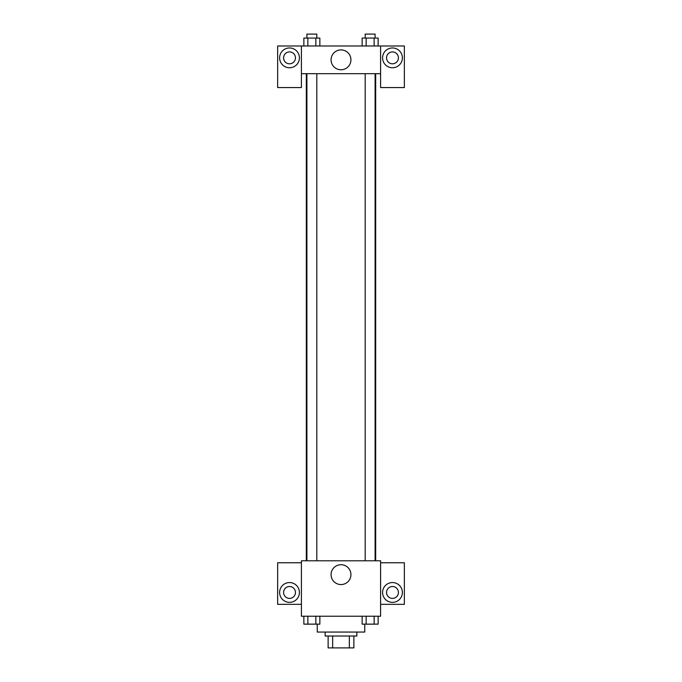 <?xml version="1.0" encoding="UTF-8"?>
<svg xmlns="http://www.w3.org/2000/svg" width="682" height="682" viewBox="0 0 682 682"><rect width="100%" height="100%" fill="white"/><g stroke="black" fill="none" stroke-linecap="round" stroke-linejoin="round"><path stroke-width="1.02" d="M349.337 636.016L349.337 647.9L328.127 647.9L328.127 636.016M349.337 647.9L353.873 647.9L353.873 636.016L353.873 647.9M356.839 632.061L356.839 636.016L325.161 636.016L325.161 632.061M332.663 636.016L332.663 647.9M317.241 624.141L317.241 632.061L364.759 632.061L364.759 624.141M380.599 616.221L301.401 616.221L301.401 560.783L380.599 560.783L380.599 616.221M289.518 602.359A9.898 9.898 0 0 1 280.95 587.509A9.898 9.898 0 0 1 298.094 587.509A9.898 9.898 0 0 1 289.518 602.359M301.401 604.337L277.642 604.337L277.642 562.761L301.401 562.761M283.584 592.462A5.942 5.942 0 0 1 289.518 586.52A5.942 5.942 0 0 1 295.459 592.462A5.942 5.942 0 0 1 289.518 598.404A5.942 5.942 0 0 1 283.584 592.462M341 584.568A9.932 9.932 0 0 1 332.398 569.675A9.932 9.932 0 0 1 349.602 569.675A9.932 9.932 0 0 1 341 584.568M392.482 602.359A9.898 9.898 0 0 1 383.906 587.509A9.898 9.898 0 0 1 401.05 587.509A9.898 9.898 0 0 1 392.482 602.359M380.599 604.337L404.358 604.337L404.358 562.761L380.599 562.761M386.541 592.462A5.942 5.942 0 0 1 392.482 586.52A5.942 5.942 0 0 1 398.416 592.462A5.942 5.942 0 0 1 392.482 598.404A5.942 5.942 0 0 1 386.541 592.462M375.688 73.699L375.688 560.783M365.194 560.783L365.194 73.699M316.806 73.699L316.806 560.783M380.599 73.699L380.599 87.56L404.358 87.56L404.358 45.984L380.599 45.984L380.599 73.699L301.401 73.699L301.401 87.56L277.642 87.56L277.642 45.984L301.401 45.984L301.401 73.699M295.459 57.859A5.942 5.942 0 0 1 289.518 63.801A5.942 5.942 0 0 1 283.584 57.859A5.942 5.942 0 0 1 289.518 51.917A5.942 5.942 0 0 1 295.459 57.859M289.518 67.757A9.898 9.898 0 0 1 280.95 52.906A9.898 9.898 0 0 1 298.094 52.906A9.898 9.898 0 0 1 289.518 67.757M398.416 57.859A5.942 5.942 0 0 1 389.507 63.008A5.942 5.942 0 0 1 389.507 52.719A5.942 5.942 0 0 1 398.416 57.859M392.482 67.757A9.898 9.898 0 0 1 383.906 52.906A9.898 9.898 0 0 1 401.05 52.906A9.898 9.898 0 0 1 392.482 67.757M380.599 45.984L301.401 45.984M331.068 59.837A9.932 9.932 0 0 1 345.97 51.235A9.932 9.932 0 0 1 345.97 68.439A9.932 9.932 0 0 1 331.068 59.837M378.143 45.984L378.143 38.064L362.142 38.064L362.142 45.984M374.145 38.064L374.145 45.984M366.149 38.064L366.149 45.984M365.194 38.064L365.194 34.1L375.091 34.1L375.091 38.064M319.858 45.984L319.858 38.064L303.857 38.064L303.857 45.984M315.851 38.064L315.851 45.984M307.855 38.064L307.855 45.984M306.909 38.064L306.909 34.1L316.806 34.1L316.806 38.064M378.143 616.221L378.143 624.141L362.142 624.141L362.142 616.221M374.145 616.221L374.145 624.141M366.149 616.221L366.149 624.141M375.091 624.141L365.194 624.175M319.858 616.221L319.858 624.141L303.857 624.141L303.857 616.221M315.851 616.221L315.851 624.141M307.855 616.221L307.855 624.141M316.806 624.141L306.909 624.175M306.312 73.699L306.312 560.783M375.091 560.783L375.091 73.699M306.909 73.699L306.909 560.783"/></g></svg>
